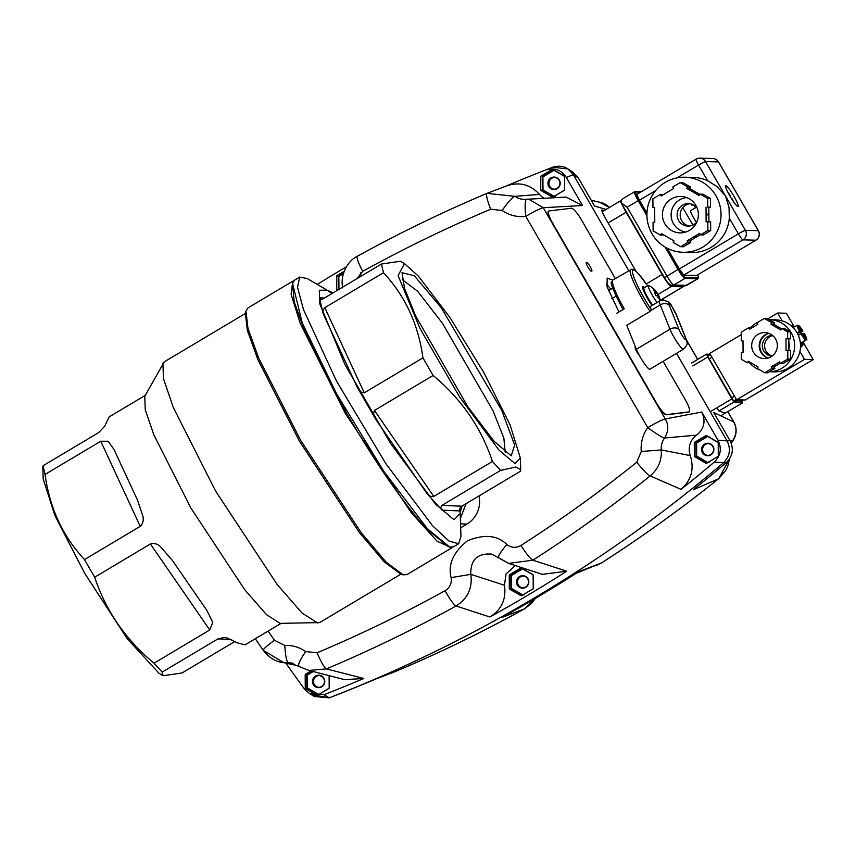 <?xml version="1.0" encoding="UTF-8"?>
<svg xmlns="http://www.w3.org/2000/svg" width="856" height="856" viewBox="0 0 856 856"><rect width="100%" height="100%" fill="white"/><g stroke="black" fill="none" stroke-linecap="round" stroke-linejoin="round"><path stroke-width="1.28" d="M687.614 186.897L686.769 188.406L689.583 188.481L690.428 186.972L682.981 182.692L680.178 182.617L687.614 186.897L690.428 186.972M700.037 194.494L696.206 192.29L693.403 192.215L699.384 195.66L700.229 194.151L703.033 194.216L710.469 198.496L707.666 198.431L707.73 207.099L710.534 207.173L710.469 198.496M700.229 194.151L707.666 198.431M707.73 207.099L710.534 207.173M708.918 221.822L708.875 214.91L706.072 214.835L706.114 221.811L710.63 221.865L710.683 230.542L707.88 230.467L700.497 234.854L703.311 234.929L710.683 230.542M707.826 221.8L707.88 230.467M700.497 234.854L699.63 233.367L693.692 236.898L696.506 236.973L700.39 234.662M695.864 237.347L693.06 237.273L687.122 240.804L687.989 242.302L690.792 242.376L689.925 240.878L695.864 237.347A26.012 25.669 -88.5 0 0 696.506 236.973M687.122 240.804L689.925 240.878M687.989 242.302L680.606 246.699L683.409 246.763L690.792 242.376M680.606 246.699L673.169 242.419L674.014 240.911L668.033 237.465A26.012 25.669 -88.5 0 1 667.391 237.091L661.399 233.656L660.554 235.165L663.561 234.886M660.554 235.165L653.117 230.885L653.064 222.207L654.776 222.196L654.722 215.22A26.012 25.669 -88.5 0 1 654.722 214.471L654.669 207.505L652.957 207.516L654.669 207.559M652.957 207.516L652.903 198.838L660.286 194.451L663.207 194.719M660.286 194.451L661.153 195.949L667.092 192.418A26.012 25.669 -88.5 0 1 667.723 192.033L673.661 188.502L672.795 187.004L680.178 182.617M696.206 192.29A26.012 25.669 -88.5 0 0 695.564 191.915L689.583 188.481M708.875 214.91A26.012 25.669 -88.5 0 0 708.864 214.161L708.822 207.184M695.896 205.429A18.211 17.976 91.5 0 1 679.921 232.864A18.211 17.976 91.5 0 1 664.919 205.408A18.211 17.976 91.5 0 1 695.896 205.429M693.06 237.273A26.012 25.669 -88.5 0 0 693.692 236.898M706.072 214.835A26.012 25.669 -88.5 0 0 706.061 214.086L708.864 214.161M706.018 207.109L706.061 214.086M693.403 192.215A26.012 25.669 -88.5 0 0 692.761 191.84L695.564 191.915M686.769 188.406L692.761 191.84M685.784 232.03A17.345 17.12 91.5 0 1 686.683 197.586M696.816 222.046A11.278 11.128 91.5 0 1 678.669 209.131A11.278 11.128 91.5 0 1 697.169 208.126M690.054 203.728A11.278 11.128 -88.5 0 0 689.476 226.059M686.94 285.241A10.411 1.434 -120.8 0 1 686.854 285.337A10.411 1.434 -120.8 0 1 686.726 285.358L673.822 285.027A10.411 1.434 -120.8 0 1 671.104 282.373A10.411 1.434 -120.8 0 1 666.942 276.007L627.116 207.216L621.007 202.626L621.296 200.39L623.04 198.581L634.553 191.723A10.411 1.434 59.2 0 0 635.002 194.291A10.411 1.434 59.2 0 0 638.191 200.625L646.943 215.744M665.058 247.052L678.016 269.426L664.502 277.761L621.007 202.626M696.41 207.195L690.685 210.597A8.667 1.188 59.2 0 0 693.713 218.013A8.667 1.188 59.2 0 0 696.517 222.4M682.788 207.655L692.9 225.096M695.457 207.762L693.97 205.183M693.745 205.055L691.648 205.001L691.038 203.942M733.517 201.684A7.8 1.07 -120.8 0 0 731.955 198.517L731.42 198.506M729.986 196.11L727.782 192.044M684.961 177.213L693.371 177.427A37.546 37.054 91.5 0 1 707.602 180.712L716.879 186.48L725.492 195.981L729.045 207.494L729.312 218.216A37.546 37.054 91.5 0 1 691.423 252.509L683.002 252.285A37.546 37.054 91.5 0 1 652.079 195.682A37.546 37.054 91.5 0 1 715.948 195.735A37.546 37.054 91.5 0 1 683.002 252.285M671.222 285.39A3.467 3.424 91.5 0 0 672.003 285.508L684.907 285.84A3.467 3.424 91.5 0 0 686.726 285.358L697.801 278.778L684.896 278.435A0.867 0.856 -88.5 0 0 685.196 277.248A9.544 1.305 -120.8 0 1 678.894 268.987L678.016 269.426A10.411 1.434 59.2 0 0 682.178 275.782A10.411 1.434 59.2 0 0 684.896 278.435L673.822 285.027A3.467 3.424 91.5 0 1 672.003 285.508C668.386 283.657 670.259 286.653 664.502 277.761L664.556 277.783A6.934 0.952 59.2 0 0 667.327 282.02A6.934 0.952 59.2 0 0 669.135 283.796M729.975 196.099A12.145 1.669 -120.8 0 1 725.728 185.709A12.145 1.669 -120.8 0 1 733.902 196.195A12.145 1.669 -120.8 0 1 738.15 206.585A12.145 1.669 -120.8 0 1 729.975 196.099M775.59 338.997A13.011 12.84 91.5 0 1 764.183 358.589A13.011 12.84 91.5 0 1 753.462 338.987A13.011 12.84 91.5 0 1 775.59 338.997M757.817 324.328L756.95 322.83L764.333 318.443L771.78 322.712L770.935 324.221L780.833 329.924L781.678 328.415L787.627 331.839L787.681 338.773L785.968 338.783L786.043 350.329L787.755 350.318L787.809 358.985L780.426 363.383L779.57 361.885L771.213 366.85L772.08 368.348L764.697 372.745L757.26 368.465L758.106 366.957L748.197 361.253L747.352 362.762L741.403 359.338L741.36 352.405L743.072 352.394L742.997 340.849L741.285 340.859L741.221 332.192L748.604 327.795L749.471 329.293L757.817 324.328M764.333 318.443L767.137 318.507L774.584 322.787L771.78 322.712M770.935 324.221L773.738 324.296L774.584 322.787M781.485 328.757L773.738 324.296M781.678 328.415L784.481 328.49L790.441 331.914L787.627 331.839M787.681 338.773L790.484 338.848L790.441 331.914M785.968 338.783L790.484 338.848M788.847 350.35L788.772 338.858M787.755 350.318L790.559 350.393L790.623 359.06L787.809 358.985M780.426 363.383L783.24 363.458L790.623 359.06M771.213 366.85L774.017 366.924L780.319 363.179M772.08 368.348L774.883 368.422L774.017 366.924M764.697 372.745L767.5 372.809L774.883 368.422M747.352 362.762L750.359 362.495M741.285 340.859L742.997 340.902M748.604 327.795L751.525 328.073M760.963 352.372A13.011 12.84 -88.5 0 0 767.95 358.118A13.011 12.84 91.5 0 1 768.602 333.252A13.011 12.84 -88.5 0 0 760.963 352.372M788.793 341.384A21.336 21.058 91.5 0 1 788.847 349.676M779.185 363.854A21.336 21.058 91.5 0 1 778.446 364.292M768.881 333.348A13.011 12.84 -88.5 0 0 768.239 358.033M771.952 356.182A10.411 10.272 91.5 0 1 767.404 336.825A10.411 10.272 91.5 0 1 772.497 335.392M772.818 335.659A10.411 10.272 -88.5 0 0 772.283 355.935M707.88 355.957L710.362 354.48L707.88 355.957L708.04 356.813L732.993 399.923L733.902 400.811L741.2 401.004L742.987 399.945M803.388 334.322L803.431 333.38L804.308 333.412A7.8 1.07 -120.8 0 1 806.427 338.805L806.127 340.003L803.912 341.319A8.667 1.188 -120.8 0 1 803.848 341.394A8.667 1.188 -120.8 0 1 803.463 341.309L805.678 339.993L805.978 338.794L802.928 333.583L801.826 333.348L798.723 335.092A8.667 1.188 -120.8 0 1 798.017 333.904A8.667 1.188 -120.8 0 1 797.343 332.706L801.323 330.972L798.359 332.727M798.819 332.46L802.04 330.994L801.141 330.437M798.316 325.548L801.28 330.758L800.435 330.951A7.8 1.07 -120.8 0 1 798.316 325.548L797.139 325.226L794.924 326.553A8.667 1.188 -120.8 0 1 794.989 326.478A8.667 1.188 -120.8 0 1 795.074 326.457M800.66 346.316L801.195 345.995A11.278 1.552 -120.8 0 1 800.52 345.781A11.278 1.552 59.2 0 0 801.195 345.995L802.821 345.032A11.278 1.552 59.2 0 0 802.949 344.829L803.067 344.358A10.925 1.498 -120.8 0 1 800.264 342.186M803.72 334.129L806.427 338.805L806.127 340.003M799.087 332.749L800.114 332.781A8.667 1.188 -120.8 0 1 800.767 333.883M802.04 330.994L802.917 331.015A7.8 1.07 -120.8 0 0 798.766 325.558L797.578 325.248L798.766 325.558L801.473 330.245M802.329 331.454L800.114 332.781M797.343 332.706L800.435 330.951M803.709 333.851L804.308 333.412L803.709 333.851M803.848 341.394L801.783 342.614A8.667 1.188 -120.8 0 1 800.125 341.309M802.564 342.154A10.925 1.498 -120.8 0 1 803.067 344.358M791.618 326.147A10.925 1.498 -120.8 0 1 791.993 325.762A10.925 1.498 -120.8 0 1 793.705 327.249M791.993 325.762L791.533 325.633A11.278 1.552 59.2 0 0 791.286 325.655A11.278 1.552 59.2 0 0 791.19 325.783M800.36 342.956A11.278 1.552 59.2 0 0 802.821 345.032M767.789 318.881L777.665 313.018L782.256 320.947A26.012 25.669 91.5 0 1 799.911 351.442L804.501 359.37L736.588 399.784L745.287 400.009L813.2 359.606L802.96 341.919M794.272 326.906L786.354 313.243L777.665 313.018M804.501 359.37L813.2 359.606M736.588 399.784L709.742 353.421L741.243 334.685M801.73 345.685A12.145 1.669 -120.8 0 1 801.644 346.744A12.145 1.669 -120.8 0 1 800.51 346.177M799.911 351.442A26.012 25.669 91.5 0 1 774.166 371.868L769.309 371.739A26.012 25.669 -88.5 0 0 791.094 332.524A26.012 25.669 -88.5 0 0 769.191 319.684M769.63 319.695L775.515 319.844A26.012 25.669 91.5 0 1 782.256 320.947M749.61 362.826A26.012 25.669 -88.5 0 0 760.278 370.199M758.223 322.081A26.012 25.669 -88.5 0 0 750.295 327.837M338.623 289.563A7.009 1.22 -90.4 0 1 338.227 288.29L338.944 289.285A12.947 12.754 -87.6 0 0 338.976 289.349M338.302 277.537L338.163 277.558A7.009 1.22 -90.4 0 1 338.559 276.285A14.017 14.017 0 0 1 338.848 275.76A7.009 0.663 -30 0 1 339.543 275.086L338.976 276.338A12.947 12.754 -87.6 0 0 338.858 276.552L338.163 277.558M707.163 462.978A7.009 0.556 -150.8 0 1 706.564 462.711L707.698 462.443A12.947 12.754 -87.6 0 0 707.933 462.433L709.121 462.475M697.383 457.179L697.383 457.414A7.009 0.556 -150.8 0 1 696.656 456.762L694.623 456.676A13.878 13.664 92.4 0 1 694.494 456.462A13.878 13.664 92.4 0 1 694.377 456.237L696.41 456.323A7.009 1.22 -90.4 0 1 696.388 456.302A7.009 1.22 -90.4 0 1 695.96 454.953L696.666 455.948A12.947 12.754 -87.6 0 0 696.795 456.162L697.383 457.414M696.035 444.2L695.896 444.221A7.009 1.22 -90.4 0 1 696.292 442.948A14.017 14.017 0 0 1 696.581 442.424A7.009 0.663 -30 0 1 697.276 441.75L696.709 443.001A12.947 12.754 -87.6 0 0 696.591 443.215L695.896 444.221M708.961 436.496L707.773 436.549A12.947 12.754 -87.6 0 0 707.538 436.549L706.403 436.314A7.009 0.663 -30 0 1 707.163 435.971M712.802 446.511A5.896 5.81 92.4 0 1 710.726 454.579A5.896 5.81 92.4 0 1 702.787 452.482A5.896 5.81 92.4 0 1 704.863 444.414A5.896 5.81 92.4 0 1 712.802 446.511M708.19 443.611A5.896 5.81 -87.6 0 0 703.086 452.492A5.896 5.81 -87.6 0 0 707.698 455.392M707.848 455.392A5.896 5.81 92.4 0 1 703.386 452.503A5.896 5.81 92.4 0 1 708.34 443.622A5.896 5.81 92.4 0 0 702.723 450.802A5.896 5.81 92.4 0 0 707.848 455.392M702.434 452.653A6.249 6.153 92.4 0 1 704.627 444.114A6.249 6.153 92.4 0 1 713.037 446.329A6.249 6.153 92.4 0 1 710.844 454.878A6.249 6.153 92.4 0 1 702.434 452.653M522.106 595.402A7.009 0.556 -150.8 0 1 521.507 595.123L522.642 594.856A12.947 12.754 -87.6 0 0 522.877 594.856L524.065 594.888M512.327 589.602L512.327 589.838A7.009 0.556 -150.8 0 1 511.599 589.185L509.566 589.099A13.878 13.664 92.4 0 1 509.438 588.885A13.878 13.664 92.4 0 1 509.32 588.66L511.353 588.746A7.009 1.22 -90.4 0 1 511.332 588.725A7.009 1.22 -90.4 0 1 510.904 587.377L511.61 588.361A12.947 12.754 -87.6 0 0 511.738 588.575L512.327 589.838M510.979 576.623L510.839 576.644A7.009 1.22 -90.4 0 1 511.235 575.371A14.017 14.017 0 0 1 511.524 574.847A7.009 0.663 -30 0 1 512.22 574.173L511.653 575.414A12.947 12.754 -87.6 0 0 511.535 575.628L510.839 576.644M523.904 568.919L522.716 568.962A12.947 12.754 -87.6 0 0 522.481 568.973L521.347 568.737A7.009 0.663 -30 0 1 522.106 568.384M527.745 578.934A5.896 5.81 92.4 0 1 525.67 587.002A5.896 5.81 92.4 0 1 517.73 584.905A5.896 5.81 92.4 0 1 519.806 576.837A5.896 5.81 92.4 0 1 527.745 578.934M523.134 576.035A5.896 5.81 -87.6 0 0 518.03 584.916A5.896 5.81 -87.6 0 0 522.642 587.815M522.791 587.815A5.896 5.81 92.4 0 1 518.329 584.926A5.896 5.81 92.4 0 1 523.284 576.045A5.896 5.81 92.4 0 0 517.666 583.225A5.896 5.81 92.4 0 0 522.791 587.815M517.377 585.076A6.249 6.153 92.4 0 1 519.571 576.527A6.249 6.153 92.4 0 1 527.981 578.752A6.249 6.153 92.4 0 1 525.787 587.302A6.249 6.153 92.4 0 1 517.377 585.076M318.058 694.922A7.009 0.556 -150.8 0 1 317.458 694.655L318.582 694.387A12.947 12.754 -87.6 0 0 318.828 694.377L320.016 694.419M308.278 689.123L308.267 689.358A7.009 0.556 -150.8 0 1 307.55 688.706L305.517 688.62A13.878 13.664 92.4 0 1 305.389 688.406A13.878 13.664 92.4 0 1 305.271 688.181L307.293 688.267A7.009 1.22 -90.4 0 1 307.283 688.245A7.009 1.22 -90.4 0 1 306.855 686.897L307.561 687.892A12.947 12.754 -87.6 0 0 307.689 688.096L308.267 689.358M306.93 676.144L306.79 676.165A7.009 1.22 -90.4 0 1 307.186 674.892A14.017 14.017 0 0 1 307.475 674.368A7.009 0.663 -30 0 1 308.171 673.693L307.604 674.945A12.947 12.754 -87.6 0 0 307.486 675.159L306.79 676.165M323.696 678.455A5.896 5.81 92.4 0 1 321.621 686.523A5.896 5.81 92.4 0 1 313.681 684.426A5.896 5.81 92.4 0 1 315.757 676.358A5.896 5.81 92.4 0 1 323.696 678.455M319.085 675.555A5.896 5.81 -87.6 0 0 313.981 684.436A5.896 5.81 -87.6 0 0 318.593 687.336M318.742 687.336A5.896 5.81 92.4 0 1 314.28 684.447A5.896 5.81 92.4 0 1 319.235 675.566A5.896 5.81 92.4 0 0 313.617 682.746A5.896 5.81 92.4 0 0 318.742 687.336M313.317 684.597A6.249 6.153 92.4 0 1 315.522 676.047A6.249 6.153 92.4 0 1 323.932 678.273A6.249 6.153 92.4 0 1 321.738 686.822A6.249 6.153 92.4 0 1 313.317 684.597M553.479 196.794A7.009 0.556 -150.8 0 1 552.88 196.527L554.014 196.259A12.947 12.754 -87.6 0 0 554.249 196.249L555.437 196.281M543.699 190.995L543.699 191.23A7.009 0.556 -150.8 0 1 542.982 190.578L540.949 190.492A13.878 13.664 92.4 0 1 540.692 190.053L542.725 190.139A7.009 1.22 -90.4 0 1 542.704 190.118A7.009 1.22 -90.4 0 1 542.276 188.769L542.993 189.764A12.947 12.754 -87.6 0 0 543.111 189.968L543.699 191.23M542.362 178.016L542.212 178.037A7.009 1.22 -90.4 0 1 542.608 176.764A14.017 14.017 0 0 1 542.897 176.24A7.009 0.663 -30 0 1 543.603 175.566L543.036 176.818A12.947 12.754 -87.6 0 0 542.907 177.031L542.212 178.037M555.277 170.312L554.089 170.365A12.947 12.754 -87.6 0 0 553.853 170.365L552.719 170.13A7.009 0.663 -30 0 1 553.479 169.788M559.129 180.327A5.896 5.81 92.4 0 1 557.053 188.395A5.896 5.81 92.4 0 1 549.103 186.298A5.896 5.81 92.4 0 1 551.178 178.23A5.896 5.81 92.4 0 1 559.129 180.327M554.506 177.427A5.896 5.81 -87.6 0 0 549.402 186.308A5.896 5.81 -87.6 0 0 554.014 189.208M554.164 189.208A5.896 5.81 92.4 0 1 549.702 186.319A5.896 5.81 92.4 0 1 554.656 177.438A5.896 5.81 92.4 0 0 549.049 184.618A5.896 5.81 92.4 0 0 554.164 189.208M548.75 186.469A6.249 6.153 92.4 0 1 550.943 177.92A6.249 6.153 92.4 0 1 559.364 180.145A6.249 6.153 92.4 0 1 557.16 188.695A6.249 6.153 92.4 0 1 548.75 186.469M630.797 269.34A34.689 5.061 59.2 0 0 630.605 269.426A34.689 5.061 59.2 0 0 650.068 311.424L626.785 325.301L636.361 349.259A13.878 2.022 59.2 0 0 643.584 362.398A13.878 2.022 59.2 0 0 649.79 369.268A13.878 2.022 59.2 0 0 649.875 369.236A13.878 2.022 59.2 0 0 649.939 369.182M659.612 301.012A13.878 2.022 59.2 0 0 659.537 301.045L650.699 306.32A13.878 2.022 59.2 0 0 651.095 309.39L650.977 310.428L660.244 304.907L669.97 329.228L636.361 349.259M645.039 293.811A6.591 0.963 -120.8 0 1 645.724 294.421M651.341 303.827A6.591 0.963 -120.8 0 1 651.544 304.715M652.09 305.485A13.878 2.022 -120.8 0 1 644.857 293.437A13.878 2.022 -120.8 0 1 642.738 286.428A13.878 2.022 -120.8 0 1 642.813 286.396A13.878 2.022 -120.8 0 1 644.525 287.477M642.835 288.611A13.878 2.022 -120.8 0 1 643.755 289.606M621.905 307.614L622.055 307.925C613.399 290.826 609.911 282.255 611.612 282.202L612.917 279.966A34.689 5.061 -120.8 0 0 624.238 308.781L621.905 307.614M616.78 313.221L624.238 308.781M650.068 311.424L650.977 310.428M657.055 302.532A11.663 1.701 -120.8 0 1 652.443 295.502A11.663 1.701 -120.8 0 1 648.516 285.551A11.663 1.701 -120.8 0 1 648.655 285.53A11.663 1.701 -120.8 0 1 648.955 285.615A20.811 20.811 0 0 1 655.942 291.147A20.737 9.32 -44.6 0 0 655.643 290.826M659.644 298.059A20.737 12.519 166.4 0 0 659.43 297.332A20.737 12.519 166.4 0 0 658.96 296.283A20.737 20.426 92.4 0 1 660.179 300.349A18.992 0.621 -166.9 0 1 659.944 300.36A18.992 0.621 -166.9 0 1 659.559 300.328A20.737 20.426 -87.6 0 0 658.339 296.251A20.737 10.197 154.1 0 1 658.125 298.006A20.737 15.194 -52.8 0 0 657.697 295.427A20.737 1.947 150 0 0 656.135 295.898A18.992 11.62 -115.8 0 0 654.358 292.816A20.737 1.947 -30 0 1 655.921 292.345A20.737 17.366 178.8 0 0 653.759 290.441A20.737 13.396 -34.6 0 1 655.61 291.532A20.737 20.426 -87.6 0 0 652.711 288.461A18.992 3.21 -73.8 0 1 653.042 288.397A18.992 3.21 -73.8 0 1 653.331 288.493A20.737 20.426 92.4 0 1 656.231 291.554A20.737 9.32 -44.6 0 0 655.942 291.147M656.178 291.468A20.737 16.071 152.1 0 1 656.777 292.249A20.737 16.071 152.1 0 1 656.873 292.388A20.737 1.947 -30 0 1 656.884 292.399A20.737 1.947 -30 0 1 656.745 292.923A18.992 15.44 -127.6 0 1 658.35 295.641M658.681 295.545A20.737 1.947 150 0 0 658.671 295.502A20.737 1.947 150 0 0 658.649 295.47A20.737 18.244 -32.8 0 1 659.013 296.262A20.737 18.244 -32.8 0 1 659.313 297.021M658.649 295.47L657.815 295.941M655.921 292.345L654.583 293.169M656.231 291.554L655.643 292.067M654.829 293.555L656.873 292.388A20.811 20.811 0 0 0 656.777 292.249M659.527 300.199L660.179 300.349M654.968 293.79L656.745 292.923M725.064 413.191L718.74 410.827L716.964 407.745M635.965 271.224L607.182 221.362C603.116 214.193 601.34 210.394 601.854 209.998L603.876 210.747M727.782 411.629L733.688 421.858L713.776 412.539L729.997 440.637L727.065 440.926L676.508 353.357L727.065 440.926C731.12 449.197 729.858 456.537 723.288 462.957C729.858 456.558 731.12 449.207 727.065 440.926L717.959 440.134L701.738 412.036C705.965 421.077 704.263 428.781 696.634 435.137A17.345 17.077 -87.6 0 0 690.321 455.595L661.303 449.935A17.345 17.077 92.4 0 1 664.534 438.015C668.579 431.285 668.814 424.95 665.262 418.991L543.282 207.719L582.508 205.526L566.287 177.427L573.349 174.688C568.223 167.059 561.301 164.587 552.58 167.284L567.87 168.889L573.349 174.688L628.7 270.56L573.349 174.688L578.324 177.93L594.546 206.029L606.08 209.442M578.324 177.93L572.857 172.142L567.87 168.889M552.58 167.284L545.507 170.044A1398.148 1376.908 -87.6 0 0 545.326 170.109L550.494 168.097A1400.577 1379.294 92.4 0 1 552.58 167.284A1400.577 1379.294 -87.6 0 0 549.295 168.568M329.25 697.843L324.082 694.665L309.198 693.328L314.387 696.506L329.25 697.843A1400.577 1379.294 -87.6 0 0 331.336 697.03A1400.577 1379.294 -87.6 0 0 723.288 462.957A1400.577 1379.294 92.4 0 1 329.25 697.843L311.926 694.676M535.289 598.43L524.461 608.862A1386.784 1365.716 92.4 0 1 394.83 671.757L375.838 678.99A1398.148 1376.908 92.4 0 1 336.504 695.019L331.336 697.03M717.959 440.134C722.015 448.416 720.752 455.756 714.172 462.176L726.209 462.679C732.79 456.28 734.052 448.929 729.997 440.637M726.209 462.679A1398.148 1376.908 92.4 0 1 693.103 489.867L718.558 478.793A1386.784 1365.716 92.4 0 1 601.276 563.077L595.83 565.805M729.729 440.166L732.543 440.861A17.345 17.077 -87.6 0 0 731.174 443.098M601.404 562.991L578.731 571.701A1398.148 1376.908 92.4 0 1 501.926 617.486L524.557 608.809M599.639 202.241L609.397 207.462A17.345 17.345 0 0 0 599.682 202.241L591.228 200.272M733.795 421.944A17.345 1.626 -30 0 0 733.688 421.858C737.08 428.15 736.706 434.484 732.543 440.861A17.345 1.68 -144.2 0 0 732.832 440.776L732.832 440.776A17.345 17.345 0 0 0 733.795 421.944L727.825 411.597M729.269 459.298L718.719 478.665M535.428 598.344L531.448 603.523L524.514 608.841C482.367 632.124 439.149 653.085 394.841 671.757L374.875 679.375M683.291 285.797A13.878 1.905 -120.8 0 1 683.152 286.76A13.878 1.905 -120.8 0 1 682.981 286.803L671.318 286.503A13.878 1.905 -120.8 0 1 667.701 282.962A13.878 1.905 -120.8 0 1 662.148 274.476L626.121 212.267A13.878 1.905 -120.8 0 1 622.365 204.98M621.082 200.882A13.878 1.905 -120.8 0 1 621.274 200.4A13.878 1.905 -120.8 0 1 621.296 200.39L602.175 211.764M741.756 400.683L742.527 402.855L721.801 415.16M692.804 365.919L707.784 357.005L706.596 354.095L710.33 354.502M719.04 410.944L734.191 401.924L731.88 398.875L711.208 411.169M707.784 357.005L731.88 398.875M734.191 401.924L742.473 402.866M618.92 311.948L607.043 286.835L607.15 278.104L612.693 280.126M285.776 662.972A1398.148 1376.908 -87.6 0 0 304.34 688.866L309.198 693.328M292.046 663.1L288.493 662.876A17.345 17.077 92.4 0 1 293.512 663.411M324.082 694.665A1398.148 1376.908 -87.6 0 0 363.8 678.487L326.404 668.889A1386.784 1365.716 -87.6 0 0 456.034 605.995C467.686 598.676 472.619 588.125 470.811 574.344C470.425 559.76 477.413 553.019 491.783 554.121L508.625 563.398L532.849 560.209A1386.784 1365.716 -87.6 0 0 650.132 475.915L681.066 489.365C691.338 480.27 694.419 469.024 690.321 455.595M515.355 565.581L506.003 574.023L504.494 585.269L470.811 574.344L451.123 577.629C451.904 583.321 449.903 587.665 445.109 590.683A1369.482 1348.671 92.4 0 1 317.095 652.786C321 662.009 324.103 667.38 326.404 668.889L309.059 670.462L344.626 679.653L363.8 678.487M337.382 290.291L336.89 290.013A13.878 13.664 92.4 0 1 336.761 289.799A13.878 13.664 92.4 0 1 336.643 289.574L338.462 289.649M509.32 588.66L509.234 575.232A13.878 13.664 92.4 0 1 509.481 574.793L520.897 567.977A13.878 13.664 92.4 0 1 521.4 567.977L532.892 574.611A13.878 13.664 92.4 0 1 533.149 575.039L533.235 588.479A13.878 13.664 92.4 0 1 532.988 588.917L521.572 595.723A13.878 13.664 92.4 0 1 521.069 595.723L509.566 589.099M445.109 590.683C449.946 599.446 453.584 604.55 456.034 605.995L489.9 616.973C501.498 609.772 506.367 599.2 504.494 585.269M489.9 616.973A1398.148 1376.908 -87.6 0 0 566.693 571.198L542.362 574.344L508.592 563.387M329.1 675.373L329.185 687.999A13.878 13.664 92.4 0 1 328.939 688.438L317.523 695.243A13.878 13.664 92.4 0 1 317.02 695.254L305.517 688.62M305.271 688.181L305.185 674.753A13.878 13.664 92.4 0 1 305.432 674.314L311.092 670.933M317.095 652.786L305.656 651.544A34.689 34.165 -87.6 0 0 284.791 645.413L274.476 640.277C266.591 646.034 262.878 649.394 263.338 650.367L283.86 662.694L298.787 665.925M336.643 289.574L336.558 276.146A13.878 13.664 92.4 0 1 336.804 275.707L344.166 271.32M346.413 266.772A1398.148 1376.908 -87.6 0 0 317.309 284.438M327.185 290.205L333.123 292.838M694.377 456.237L694.291 442.809A13.878 13.664 92.4 0 1 694.537 442.37L705.954 435.565A13.878 13.664 92.4 0 1 706.457 435.554L717.949 442.188A13.878 13.664 92.4 0 1 718.205 442.627L718.291 456.055A13.878 13.664 92.4 0 1 718.045 456.494L706.628 463.299A13.878 13.664 92.4 0 1 706.125 463.31L694.623 456.676M681.066 489.365A1398.148 1376.908 -87.6 0 0 714.172 462.176M540.692 190.053L540.607 176.625A13.878 13.664 92.4 0 1 540.853 176.186L552.27 169.381A13.878 13.664 92.4 0 1 552.773 169.37L564.275 176.004A13.878 13.664 92.4 0 1 564.521 176.443L564.607 189.871A13.878 13.664 92.4 0 1 564.361 190.31L552.944 197.115A13.878 13.664 92.4 0 1 552.441 197.126L540.949 190.492M505.992 186.137C518.929 181.472 530.11 184.233 539.515 194.408A17.345 17.077 -87.6 0 0 544.79 198.678M582.508 205.526L566.094 197.062L526.707 199.288A17.345 2.975 -97.2 0 0 526.622 199.288L523.893 199.405A17.345 17.077 92.4 0 1 514.884 196.334L539.515 194.408M545.507 170.044C554.217 167.327 561.14 169.788 566.287 177.427M545.326 170.109A1398.148 1376.908 -87.6 0 0 506.474 185.934M694.291 442.809L696.324 442.894M694.537 442.37L696.57 442.456M705.954 435.565L706.5 435.586M509.234 575.232L511.267 575.318M509.481 574.793L511.514 574.868M520.897 567.977L521.443 568.01M305.185 674.753L307.208 674.838M305.432 674.314L307.465 674.4M336.89 290.013L337.788 290.056M336.558 276.146L338.591 276.231M336.804 275.707L338.837 275.793M540.607 176.625L542.64 176.711M540.853 176.186L542.886 176.272M552.27 169.381L552.816 169.402M636.778 462.229C643.006 470.062 647.457 474.62 650.132 475.915C658.189 469.109 661.913 460.442 661.303 449.935L641.283 451.487L636.778 462.229A1369.482 1348.671 92.4 0 1 520.962 545.465C516.008 548.247 511.289 547.904 506.816 544.427C497.218 535.128 484.057 533.951 467.333 540.885C453.22 552.323 447.816 564.575 451.123 577.629M486.978 193.381A1386.784 1365.716 -87.6 0 0 357.369 256.265L357.316 256.286C399.452 233.003 442.68 212.042 486.989 193.37L514.884 196.334C512.476 197.105 508.229 201.813 502.14 210.469A34.689 34.165 -87.6 0 0 525.787 216.365L647.757 427.636A17.345 1.68 -144.2 0 0 664.534 438.015L696.634 435.137M689.027 411.907A13.878 2.975 -121.2 0 1 688.887 412.014A13.878 2.975 -121.2 0 1 688.609 412.111L666.364 414.796A13.878 2.975 -121.2 0 1 656.231 403.219L552.452 223.47A13.878 2.975 -121.2 0 1 548.493 211.218A13.878 2.975 -121.2 0 1 548.653 211.143M543.282 207.719L528.644 199.148A17.345 17.345 0 0 0 526.622 199.288A17.345 2.975 -97.2 0 0 525.787 216.365A17.345 1.626 150 0 1 536.648 210.416A17.345 1.626 150 0 1 543.282 207.719M255.302 638.737L263.231 650.282C268.955 657.761 275.835 661.902 283.871 662.705L288.493 662.876C286.632 661.774 285.39 655.953 284.791 645.413M487.995 192.964L486.989 193.37C485.866 194.74 487.107 200.026 490.713 209.228L502.14 210.469M305.656 651.544C299.932 660.222 297.685 665.016 298.937 665.936M506.816 544.427C500.353 552.313 497.636 556.753 498.652 557.748M663.133 361.328L685.217 399.581A13.878 2.975 -121.2 0 1 689.176 411.843A13.878 2.975 -121.2 0 1 688.898 411.929L666.653 414.625A13.878 2.975 -121.2 0 1 656.52 403.048L552.741 223.298A13.878 2.975 -121.2 0 1 548.782 211.036A13.878 2.975 -121.2 0 1 549.06 210.94L571.305 208.254A13.878 2.975 -121.2 0 1 581.438 219.832L615.325 278.532M639.154 355.058A5.2 1.113 -121.2 0 1 636.746 351.688A5.2 1.113 -121.2 0 1 635.259 347.087A5.2 1.113 -121.2 0 1 635.484 347.055M590.265 266.697A5.2 1.113 -121.2 0 1 591.753 271.288A5.2 1.113 -121.2 0 1 587.847 266.986A5.2 1.113 -121.2 0 1 586.36 262.385A5.2 1.113 -121.2 0 1 590.265 266.697M606.38 284.096A34.689 5.061 -120.8 0 1 610.874 289.264M460.678 527.82L466.937 524.086A26.012 25.627 -87.6 0 0 478.996 495.956M402.288 279.645L417.568 291.19L442.402 323.204L492.97 410.677L503.863 438.176L505.2 452.3M501.637 410.195L514.691 445.099L511.203 455.809L493.998 441.204L467.772 406.696L415.609 315.928L404.524 288.365L402.053 272.7L414.325 275.771L441.3 307.818L501.637 410.195M418.306 276.071L404.417 263.605L398.094 275.653L419.879 328.276L459.64 397.056L498.941 450.053L514.97 463.567L520.33 458.056L510.101 424.918L483.8 372.478L449.657 317.105L418.306 276.071M500.6 470.393L515.836 467.012L520.716 469.644L520.48 471.228L461.812 506.206L459.854 508.304L459.223 510.893L442.081 510.176L440.733 507.501L441.931 505.372L500.6 470.393L492.435 461.459L433.778 496.427L430.664 496.469L427.08 493.73L375.912 419.601L357.209 387.201L323.183 313.788L319.481 297.824L324.413 298.027M404.417 263.605L400.405 261.251L381.455 264.033L322.787 299.001L320.572 299.386L319.481 297.824M323.183 313.788L323.054 310.097L324.799 307.679L383.467 272.711L381.455 264.033M383.467 272.711C405.188 295.983 418.338 324.37 422.928 357.862L364.26 392.829L361.018 392.016L357.209 387.201M375.912 419.601L373.569 413.748L374.436 410.452L433.104 375.474L422.928 357.862M433.104 375.474C461.448 399.024 481.233 427.69 492.435 461.459M442.081 510.176L427.08 493.73M321.118 299.482L320.572 299.386M331.893 293.576L327.12 290.163L319.299 290.248L319.855 303.998L344.861 364.41L390.518 443.387L435.64 504.238L454.044 519.753L460.196 513.418L459.672 508.689M327.12 290.163L307.272 278.564L299.654 277.098L297.535 287.274L303.473 309.594L336.397 380.888L385.767 463.556L432.59 525.787L448.919 540.981L458.623 543.785L460.956 536.391L460.207 513.6M235.058 641.369L182.061 672.955L163.111 675.726L159.098 673.383L127.116 638.587L84.573 573.071L54.902 515.515L43.185 478.932L42.8 467.344L43.035 465.76L45.047 474.438L100.773 441.225L108.166 441.257L114.041 449.528L137.527 500.204L142.899 516.211C143.787 520.491 142.888 523.872 140.224 526.365L84.509 559.578L89.527 568.395L94.684 577.201L150.399 543.988C153.78 542.822 157.14 543.721 160.511 546.706L172.377 560.445L206.949 610.542L212.748 622.387L209.741 629.973L154.026 663.186C125.672 639.635 105.898 610.97 94.684 577.201M299.654 277.098L294.539 280.158L292.538 283.325L302.275 323.022L336.558 393.685L383.67 471.121L427.476 528.837L449.764 547.091L453.509 546.834L458.623 543.785M84.509 559.578C62.788 536.305 49.637 507.929 45.047 474.438M163.111 675.726L162.18 672.12L217.895 638.908L224.144 637.506L226.861 637.859L237.326 642.835L245.051 644.846L281.11 623.35M154.026 663.186L162.18 672.12M292.538 283.325L294.175 301.858L304.779 331.24L346.38 412.902C375.709 463.128 402.32 501.691 426.235 528.591L448.373 546.716L449.764 547.091M145.231 395.408L109.172 416.893L104.678 426.235L98.75 432.537L43.035 465.76M293.736 280.822L292.773 281.207L291.094 294.357L300.349 323.686L345.321 413.416L411.319 512.83L437.063 541.185L451.733 547.894L452.535 547.23M400.79 574.216L319.673 622.58L280.158 623.361L266.441 614.608L244.613 589.57L190.856 507.983L153.898 434.944L145.231 409.65L144.771 396.242L164.256 361.853L245.383 313.489M292.773 281.207L247.962 307.914L245.961 311.092L247.962 328.34L258.63 357.915L300.51 440.123L361.082 532.539L386.324 562.306L403.187 574.847L406.932 574.601L451.733 547.894M317.769 623.072L302.072 613.057L277.119 584.423L215.626 491.109L173.351 407.563L163.442 378.63L162.918 363.297M245.961 311.092L245.394 313.424L247.373 330.48L257.924 359.723L299.343 441.022L359.231 532.4L384.194 561.836L400.865 574.237L403.187 574.847M637.121 194.237A0.867 0.856 -88.5 0 0 637.057 194.098A7.116 0.974 59.2 0 0 639.453 200.197L646.965 213.165L639.453 200.197M729.312 218.216L738.375 233.859L679.3 269.009L667.316 248.294L679.29 268.998A7.116 0.974 59.2 0 0 683.987 275.161L696.891 275.493A0.867 0.856 -88.5 0 0 696.795 275.354L755.944 240.183A6.934 0.952 59.2 0 0 756.009 240.119M636.875 194.376L696.121 159.13A6.934 0.952 59.2 0 1 696.206 159.109A6.934 6.848 91.5 0 1 699.844 158.157L712.748 158.499A6.934 6.848 91.5 0 1 718.473 161.912A6.934 0.589 -30.1 0 1 718.58 161.955L758.405 230.746A6.934 0.589 -30.1 0 0 758.309 230.713A6.934 6.848 91.5 0 1 755.859 240.204L742.955 239.873A6.934 0.952 59.2 0 1 741.146 238.096A6.934 0.952 59.2 0 1 738.375 233.859A6.934 0.589 -30.1 0 1 742.88 231.388A6.934 0.589 -30.1 0 1 745.405 230.371L705.569 161.581L718.473 161.912L758.309 230.713L745.405 230.371A6.934 6.848 91.5 0 1 742.955 239.873L683.89 275.022A0.867 0.856 91.5 0 1 683.987 275.161M684.907 285.84L697.929 278.746A10.411 1.434 59.2 0 1 697.801 278.778A0.867 0.856 -88.5 0 0 698.1 277.59L685.196 277.248M646.943 213.797L639.068 200.186A9.544 1.305 -120.8 0 1 635.848 192.001A0.867 0.856 -88.5 0 0 634.671 191.701A10.411 1.434 59.2 0 0 634.553 191.723L641.315 191.744M639.068 200.186L627.116 207.216M621.296 203.065L664.513 277.708M678.894 268.987L666.749 248.005M635.848 192.001L640.652 192.129M697.661 274.862A9.544 1.305 -120.8 0 1 698.1 277.59M727.814 192.119A7.8 1.07 -120.8 0 1 730.575 196.12M677.021 177.866L698.55 165.069A6.934 0.589 -30.1 0 1 703.054 162.587A6.934 0.589 -30.1 0 1 705.569 161.581A6.934 6.848 91.5 0 0 699.844 158.157A6.934 6.934 0 0 0 696.121 159.13A6.934 0.952 59.2 0 0 696.42 160.842A6.934 0.952 59.2 0 0 698.55 165.069L707.602 180.712M696.795 275.354L755.859 240.204A6.934 0.952 59.2 0 0 755.944 240.183A6.934 6.934 0 0 0 758.405 230.746A6.934 0.589 -30.1 0 1 758.384 230.853M712.748 158.499A6.934 6.934 0 0 1 718.58 161.955A6.934 0.589 -30.1 0 1 718.558 162.062M637.356 195.992L639.475 200.208L655.621 190.599M741.2 401.004L742.965 399.945M731.613 397.805L734.459 396.114M709.1 358.921L711.946 357.23M733.902 400.811L736.342 399.356M805.978 338.794A7.8 1.07 -120.8 0 1 801.826 333.348M797.139 325.226A8.667 1.188 59.2 0 0 799.558 331.39M800.938 333.776A8.667 1.188 59.2 0 0 805.678 339.993M338.163 277.697L338.227 288.151M339.586 275.054L343.695 272.615L339.618 275.044M338.976 276.338L343.331 273.738M338.944 289.285L338.858 276.552M706.51 462.679L697.415 457.436L706.468 462.647M695.896 444.36L695.96 454.814M706.296 436.378L697.351 441.707M718.12 456.366L707.933 462.433M707.773 436.549L718.152 442.531M696.709 443.001L707.538 436.549M696.666 455.948L696.591 443.215M707.698 462.443L696.795 456.162M512.38 589.87L521.411 595.07M510.839 576.784L510.904 587.237M521.24 568.801L512.295 574.13M533.063 588.789L522.877 594.856M522.716 568.962L533.095 574.943M511.653 575.414L522.481 568.973M511.61 588.361L511.535 575.628M522.642 594.856L511.738 588.575M317.405 694.623L308.31 689.38L317.362 694.591M306.79 676.304L306.855 686.758M308.214 673.661L312.322 671.211L308.246 673.651M329.004 688.31L318.828 694.377M307.604 674.945L313.424 671.478M307.561 687.892L307.486 675.159M318.582 694.387L307.689 688.096M543.753 191.263L552.783 196.463M542.265 188.673L542.201 178.134L542.276 188.63M552.612 170.194L543.667 175.523M564.436 190.182L554.249 196.249M554.089 170.365L564.468 176.336M543.036 176.818L553.853 170.365M542.993 189.764L542.907 177.031M554.014 196.259L543.111 189.968M651.095 309.39A32.956 4.815 -120.8 0 1 633.151 269.961A32.956 4.815 -120.8 0 1 647.692 285.958M679.065 329.742L669.338 305.421A6.934 5.05 158.2 0 0 665.347 303.602A6.934 5.05 158.2 0 0 660.244 304.907A13.878 2.022 59.2 0 1 659.537 301.045L661.303 300.296C672.88 301.119 669.906 305.207 676.283 314.42L686.009 338.741A6.934 5.05 158.2 0 0 685.463 337.799A6.934 1.016 -120.8 0 1 684.04 338.195A6.934 1.016 -120.8 0 1 679.065 329.742A6.934 5.05 158.2 0 0 675.074 327.923A6.934 5.05 158.2 0 0 669.97 329.228A13.878 2.022 59.2 0 0 677.192 342.368A13.878 2.022 59.2 0 0 683.398 349.237A13.878 2.022 59.2 0 0 683.473 349.205L649.875 369.236M676.283 314.42A6.934 5.05 158.2 0 0 675.737 313.478L685.463 337.799M669.338 305.421A6.934 1.016 -120.8 0 1 669.028 303.473A6.934 1.016 -120.8 0 1 672.131 306.908A6.934 1.016 -120.8 0 1 675.737 313.478M611.73 298.723L615.999 296.187M650.207 302.329L649.661 301.9M646.622 296.807L646.473 295.876M643.776 288.269A11.759 1.712 59.2 0 0 645.959 294.86A11.759 1.712 59.2 0 0 652.411 305.292L645.863 294.689L643.712 289.446L643.98 287.744A12.112 1.766 -120.8 0 0 648.056 298.059A12.112 1.766 -120.8 0 0 652.679 305.132M662.715 298.926L663.357 300.049M686.512 340.153L697.64 359.424M660.244 300.328L682.981 286.803M646.312 283.903L662.148 274.476M608.113 222.977L626.121 212.267M657.772 294.56L671.318 286.503M691.455 363.105L706.596 354.095L691.477 363.105M641.283 451.487A34.689 34.165 -87.6 0 1 647.757 427.636A17.345 1.626 -30 0 1 658.617 421.676A17.345 1.626 -30 0 1 665.262 418.991L701.738 412.036M526.547 199.309A17.345 17.077 92.4 0 1 523.893 199.405M566.693 571.198L532.849 560.209C530.313 558.818 526.354 553.907 520.962 545.465M356.92 278.649L362.698 271.341A1369.482 1348.671 92.4 0 1 490.713 209.228M274.476 640.277A1369.482 1348.671 92.4 0 1 268.142 631.075M357.369 256.265C356.385 257.56 358.161 262.589 362.698 271.341M460.539 523.819L466.937 524.086M461.812 506.206L441.931 505.372M433.778 496.427L374.436 410.452M364.26 392.829L324.799 307.679M100.773 441.225L140.224 526.365M150.399 543.988L209.741 629.973M217.895 638.908L231.601 639.486M466.06 503.67L460.368 518.415M462.09 506.035L460.143 512.391M697.929 278.746L698.442 277.258L697.672 274.851M683.463 274.776L679.3 268.998M733.56 201.749L731.966 198.517M802.928 331.015L798.455 325.248M793.127 327.58L794.989 326.478M806.427 339.704C807.433 340.517 806.727 338.42 804.319 333.412M338.216 288.194L338.152 277.654M695.949 454.857L695.885 444.318M697.319 441.717L706.339 436.346M521.454 595.102L512.359 589.859M510.893 587.28L510.829 576.741M512.263 574.141L521.283 568.769M306.844 686.801L306.78 676.261M552.826 196.495L543.731 191.252M543.635 175.534L552.655 170.162M647.703 285.947L638.501 273.781L635.612 270.913L631.953 269.073L612.917 279.966M608.338 290.773L612.714 288.162M686.009 338.741C686.426 343.17 689.551 342.71 683.473 349.205M660.308 300.649A20.811 20.811 0 0 0 659.43 297.332M659.013 296.262A20.811 20.811 0 0 0 658.671 295.502M649.618 302.329L650.41 302.468M648.516 285.551L643.98 287.744M697.683 359.392L686.448 339.928M663.421 300.049L662.758 298.894M729.526 458.912L727.782 466.167L725.706 470.522L718.644 478.739C681.002 508.924 641.893 537.022 601.34 563.045L576.227 573.306M732.832 440.776L731.281 443.376M660.254 300.381L683.152 286.76M742.527 402.855L721.854 415.149M361.093 276.156L360.536 272.861M488.016 192.964L506.955 185.752M357.316 256.286C349.098 259.839 339.8 273.225 342.668 287.862M289.927 662.876L309.048 670.462M498.46 557.663L508.625 563.398M520.33 458.206L520.716 469.644M466.113 503.638L460.368 518.469"/></g></svg>
